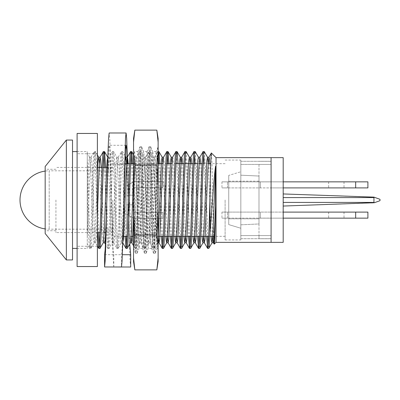<?xml version="1.0" encoding="UTF-8"?>
<svg xmlns="http://www.w3.org/2000/svg" width="400" height="400" viewBox="0 0 400 400"><rect width="100%" height="100%" fill="white"/><g stroke="black" fill="none" stroke-linecap="round" stroke-linejoin="round"><path stroke-width="0.3" stroke-dasharray="2 1.5" d="M240.835 200L240.835 239.935L240.835 200L240.835 235.57L271.09 235.57L271.09 164.43L240.835 164.43L240.835 200L240.835 160.065L240.835 200M225.105 200L225.105 239.935L225.105 200M55.93 200L55.93 232.58L55.93 200M112.815 200L112.815 236.305L112.815 200M45.17 200L45.17 230.735L45.17 200M72.52 151.59L72.52 248.41L72.52 151.59M77.1 248.41L87.275 248.41L87.275 192.09C88.085 220.155 88.945 249.43 89.77 248.41C91.28 251.4 92.795 148.6 94.305 151.59L95.485 151.65L96.55 165.77L98.755 232.58M77.1 151.59L87.275 151.59L87.275 248.41M87.275 192.09L87.275 237.62L89.95 169.715L91.005 157.235L94.305 151.59L94.87 155.275L95.44 165.77L97.64 232.58M91.005 157.235L89.57 157.17L89.005 160.43L88.44 169.715L87.275 200.995L87.275 244.15L89.7 248.35L90.885 248.41L94.185 242.765L95.24 230.285L97.385 172.405M87.275 200.995L87.275 158.765L88.62 200C89.37 225.855 90.135 249.09 90.885 248.41C92.395 251.4 93.91 148.6 95.42 151.59M104.57 167.42L106.775 234.23L107.905 248.41C109.415 251.4 110.93 148.6 112.44 151.59L113.62 151.65L116.855 157.235L117.91 169.715L120.175 230.285L120.74 239.57L121.31 242.83L122.44 230.285L124.385 177.315M106.435 215.06L108.085 169.715L109.14 157.235L112.44 151.59C113.95 148.6 115.465 251.4 116.975 248.41C118.485 251.4 119.995 148.6 121.505 151.59L122.69 151.65L123.755 165.77L126.11 236.305M107.905 248.41L109.09 248.35L112.32 242.765L113.375 230.285L115.64 169.715L116.21 160.43L116.855 157.235M105.685 167.42L107.885 234.23L108.455 244.725L109.02 248.41C110.53 251.4 112.045 148.6 113.555 151.59C115.065 148.6 116.575 251.4 118.085 248.41L121.385 242.765M109.14 157.235L109.785 160.43L110.35 169.715L112.62 230.285L113.755 242.83L114.32 239.57L114.885 230.285L117.155 169.715L118.21 157.235L121.505 151.59L122.075 155.275L122.64 165.77L124.995 236.305M113.675 242.765L116.905 248.35L118.085 248.41C119.6 251.4 121.11 148.6 122.62 151.59M131.62 163.695L133.975 234.23L135.11 248.41C136.62 251.4 138.13 148.6 139.64 151.59L140.825 151.65L144.055 157.235L145.11 169.715L147.375 230.285L147.945 239.57L148.51 242.83L149.645 230.285L151.91 169.715L152.48 160.43L153.12 157.235L154.18 169.715L156.445 230.285L157.01 239.57L157.58 242.83L158.13 239.75M133.54 217.695L135.29 169.715L136.345 157.235L139.64 151.59C141.155 148.6 142.665 251.4 144.175 248.41C145.685 251.4 147.2 148.6 148.71 151.59L149.89 151.65L153.12 157.235M135.11 248.41L136.29 248.35L139.52 242.765L140.575 230.285L142.845 169.715L143.41 160.43L144.055 157.235M132.735 163.695L135.09 234.23L135.655 244.725L136.22 248.41C137.735 251.4 139.245 148.6 140.755 151.59C142.265 148.6 143.78 251.4 145.29 248.41L148.59 242.765M136.345 157.235L136.99 160.43L137.555 169.715L139.82 230.285L140.955 242.83L141.52 239.57L142.09 230.285L144.355 169.715L145.41 157.235L148.71 151.59C150.22 148.6 151.735 251.4 153.245 248.41C154.755 251.4 156.265 148.6 157.775 151.59L158.13 151.59M140.875 242.765L144.105 248.35L145.29 248.41C146.8 251.4 148.315 148.6 149.825 151.59C151.335 148.6 152.845 251.4 154.355 248.41L155.49 234.23L158.13 158.115M145.41 157.235L146.055 160.43L146.62 169.715L148.89 230.285L150.025 242.83L150.59 239.57L151.155 230.285L153.425 169.715L154.48 157.235L157.775 151.59L158.335 155.15M149.945 242.765L153.175 248.35L154.355 248.41M99.395 244.85L99.95 248.41M103.37 151.59L103.93 155.15M126.6 244.85L127.155 248.41M130.575 151.59L131.13 155.15M158.825 163.695L161.265 236.305M159.94 163.695L162.38 236.305M162.87 244.85L163.425 248.41M166.845 151.59L167.4 155.15M167.89 163.695L170.33 236.305M169.005 163.695L171.445 236.305M171.935 244.85L172.49 248.41M175.91 151.59L176.48 155.275L177.045 165.77L179.4 236.305M178.075 163.695L180.515 236.305M181.005 244.85L181.56 248.41M184.98 151.59L185.545 155.275L186.115 165.77L188.465 236.305M186.16 151.65L187.225 165.77L189.58 236.305M190.07 244.85L190.625 248.41M194.045 151.59L194.605 155.15M195.095 163.695L197.535 236.305M195.23 151.65L196.295 165.77L198.65 236.305M199.14 244.85L199.695 248.41M203.115 151.59L203.67 155.15M204.16 163.695L206.6 236.305M204.295 151.65L205.36 165.77L207.715 236.305M208.205 244.85L208.76 248.41M271.09 242.355L271.09 157.645L271.09 242.355M271.09 238.695L271.09 235.57L271.09 238.695L240.835 238.695L240.835 164.43L271.09 164.43L271.09 161.305L271.09 235.57L240.835 235.57L240.835 238.695L271.09 238.695M240.835 164.43L240.835 161.305L240.835 164.43M45.17 233.505L45.17 166.495M89.57 157.17L87.275 153.125L87.275 161.025L87.275 151.59M216.035 242.355L216.035 157.645M213.675 236.305L211.945 162.145L211.375 152.985M66.35 259.935L66.35 140.065M72.52 259.935L72.52 140.065M91.085 157.17L91.65 160.43L92.215 169.715L94.485 230.285L95.54 242.765L96.185 239.57L97.385 214.515M101.175 167.42L103.55 230.285L104.645 242.83M118.21 157.235L118.855 160.43L119.42 169.715L121.685 230.285L122.73 242.74M128.165 163.695L131.075 236.305M154.48 157.235L155.125 160.43L155.69 169.715L158.28 236.305M163.545 157.235L164.19 160.43L164.755 169.715L167.345 236.305M172.69 157.17L173.26 160.43L173.825 169.715L176.415 236.305M182.57 163.695L185.48 236.305M191.64 163.695L194.545 236.305M200.705 163.695L203.615 236.305M209.775 163.695L212.68 236.305M89.65 157.235L90.705 169.715L92.97 230.285L93.54 239.57L94.185 242.765M99.395 162.85L102.04 230.285L102.605 239.57L103.175 242.83M107.865 157.44L108.84 169.715L111.105 230.285L111.675 239.57L112.32 242.765M126.655 163.695L129.24 230.285L129.81 239.57L130.455 242.765M133.54 175.22L134.345 160.43L134.99 157.235L136.045 169.715L138.31 230.285L138.875 239.57L139.52 242.765M162.925 163.695L165.835 236.305M171.99 163.695L174.9 236.305M181.06 163.695L183.97 236.305M190.07 162.85L193.035 236.305M198.38 157.17L199.14 162.85M199.195 163.695L202.105 236.305M208.26 163.695L211.17 236.305M240.835 161.305L271.09 161.305L240.835 161.305M123.75 200.185L122.63 237.745L122.055 249.985L121.48 254.69L121.48 266.98M129.76 243.965L127.315 163.695M130.7 267.005L130.125 261.885L129.545 247.435L127.535 163.695M104.58 254.68L121.48 254.69M113.8 266.975L113.8 254.71L113.22 250.625L112.645 238.97L109.765 149.82L109.19 145.3L108.595 149.22L106.85 199.815M113.75 266.975L112.645 247.7L110.34 153.315L109.765 138.525L109.16 132.995M158.13 189.52L158.13 146.795L158.13 175.75L156.695 226.625L155.56 251.43L155.185 253.245L154.795 251.4L152.155 173.375L151.02 148.57L150.65 146.755L150.26 148.6L147.62 226.625L146.485 251.43L146.11 253.245L145.35 246.11L143.08 173.375L141.945 148.57L141.57 146.755L140.81 153.89L138.54 226.625L137.41 251.43L137.035 253.245L136.275 246.11L135.14 213.78L133.54 160.075L133.54 149.15L134.875 153.245L136.01 175.8L138.28 241.92L139.04 248.405L139.415 246.755L140.545 224.2L142.815 158.08L143.575 151.595L143.95 153.245L145.085 175.8L147.355 241.92L148.115 248.405L148.49 246.755L149.625 224.2L152.265 153.275L152.655 151.595L153.025 153.245L154.16 175.8L156.8 246.725L157.19 248.405L157.565 246.755L158.13 238.475L158.13 248.405L158.13 189.52L156.555 153.245L156.075 151.725L155.42 158.08L153.15 224.2L152.02 246.755L151.535 248.275L150.885 241.92L148.615 175.8L147.48 153.245L147 151.725L146.345 158.08L144.075 224.2L142.94 246.755L142.46 248.275L141.81 241.92L139.54 175.8L138.405 153.245L137.92 151.725L137.27 158.08L135 224.2C134.505 239.255 134.02 247.315 133.54 248.38L135.4 253.125L134.735 246.11L133.54 211.405L133.54 160.075L134.11 153.275L134.605 151.72M155.185 253.245L153.65 253.245L154.025 251.43L155.155 226.625C156.15 194.18 157.125 146.66 158.13 146.795L156.075 151.725M153.65 253.245L152.89 246.11L150.62 173.375L149.485 148.57L149.11 146.755L148.35 153.89L146.08 226.625L144.945 251.43L144.475 253.125L143.815 246.11L141.545 173.375L140.41 148.57L140.035 146.755L139.275 153.89L137.005 226.625L135.87 251.43L135.4 253.125M134.83 165.065L133.54 153.035L133.54 189.135L134.83 165.065L156.835 165.065L158.13 153.035L158.13 261.475M133.54 161.975L133.54 211.405M158.13 175.75L158.13 238.475M158.13 153.035L158.13 138.525M133.54 138.525L133.54 142.165L134.83 130.135M133.54 153.035L133.54 142.165M133.54 210.865L133.54 246.965L134.83 234.935L133.54 210.865L133.54 189.135M133.54 261.475L133.54 246.965M158.13 210.865L156.835 234.935L134.83 234.935M156.835 234.935L158.13 246.965M158.13 257.835L156.835 269.865M156.835 165.065L158.13 189.135M77.1 201.53L77.1 153.74L77.1 201.53M97.385 201.53L97.385 153.74L97.385 201.53M97.385 266.545L97.385 133.455M77.1 266.545L77.1 133.455M112.815 170.805L49.195 170.805L49.195 229.195L49.195 170.805A29.195 29.195 0 0 0 45.17 171.085M112.815 229.195L49.195 229.195A29.195 29.195 0 0 1 45.17 228.915M126.61 229.195L126.61 164.635L126.61 229.195M126.61 195.16L126.61 185.8L133.875 181.605L162.915 181.605L162.915 187.655L133.875 187.655L133.875 195.16L126.61 195.16L126.61 185.8L133.875 181.605L162.915 181.605L162.915 187.655L133.875 187.655L133.875 195.16L126.61 195.16M126.61 214.2L126.61 204.84L133.875 204.84L133.875 212.345L162.915 212.345L162.915 218.395L133.875 218.395L126.61 214.2L126.61 204.84L133.875 204.84L133.875 212.345L162.915 212.345L162.915 218.395L133.875 218.395L126.61 214.2M283.19 242.355L283.19 157.645M283.19 181.85L283.19 187.9L283.19 181.85L258.99 181.85L258.99 218.12L271.09 218.12L271.09 181.88L271.09 218.12L271.09 212.1L271.09 218.12L258.99 218.12L258.99 181.88L271.09 181.88L258.99 181.85L283.19 181.85L221.96 181.85L260.32 181.85L260.32 187.9L283.19 187.9L271.09 187.9L271.09 181.88L271.09 187.9L283.19 187.9M283.19 212.1L283.19 218.15L283.19 212.1L221.96 212.1L260.32 212.1L260.32 218.15L283.19 218.15L258.99 218.15L283.19 218.15M283.19 197.58L283.19 202.42L283.19 197.58L373.95 197.58L374.345 197.265L380 199.32L380 200.68L373.95 202.88L283.19 206.05L283.19 202.42L283.19 206.05M271.09 235.57L258.99 235.57L271.09 235.57L271.09 164.43L271.09 235.57M258.99 164.43L271.09 164.43L258.99 164.43L258.99 235.57L258.99 164.43M228.735 224.6L240.835 228.24L240.835 171.76L228.735 175.4L228.735 181.175L258.99 181.175L258.99 176.04L240.835 175.185L240.835 171.76L240.835 228.24L240.835 175.185L240.835 224.815L258.99 223.96L258.99 176.04L258.99 223.96L240.835 224.815L240.835 228.24L228.735 224.6L228.735 175.4L240.835 171.76L240.835 175.185L258.99 176.04L258.99 218.825L258.99 181.175L228.735 181.175L228.735 218.825L228.735 175.4L228.735 224.6M258.99 218.825L228.735 218.825L258.99 218.825L258.99 223.96L258.99 218.825M271.09 164.43L271.09 161.275L271.09 164.43M258.99 235.57L258.99 238.725L258.99 235.57M271.09 161.275L258.99 161.275L271.09 161.275M271.09 238.725L258.99 238.725L271.09 238.725M374.345 197.265L283.19 193.95M373.95 197.58L373.95 202.42L374.345 202.735M336.335 218.15L344.02 218.15L336.335 218.15M336.335 212.1L344.02 212.1L336.335 212.1M367.9 212.1L260.32 212.1L260.32 218.15L227.485 218.15L367.9 218.15L367.9 212.1M227.485 218.15L221.96 218.15L227.485 218.15L227.485 212.1L227.485 218.15M355.675 212.1L355.675 218.15M260.32 212.1L260.32 218.15L260.32 212.1M336.335 187.9L344.02 187.9L336.335 187.9M336.335 181.85L344.02 181.85L336.335 181.85M367.9 181.85L260.32 181.85L260.32 187.9L227.485 187.9L367.9 187.9L367.9 181.85M227.485 187.9L221.96 187.9L227.485 187.9L227.485 181.85L227.485 187.9M355.675 181.85L355.675 187.9M260.32 181.85L260.32 187.9L260.32 181.85M373.95 202.42L283.19 202.42M225.105 239.935L240.835 239.935M112.815 232.58L105.895 232.58M104.195 232.58L100.035 232.58M97.385 232.58L55.93 232.58M55.93 230.735L45.17 230.735M225.105 236.305L214.79 236.305M209.81 236.305L208.695 236.305M200.74 236.305L199.63 236.305M191.675 236.305L190.56 236.305M182.605 236.305L181.495 236.305M173.54 236.305L172.425 236.305M164.47 236.305L163.36 236.305M158.13 236.305L133.54 236.305M131.19 236.305L127.09 236.305M122.905 236.305L112.815 236.305M225.105 163.695L210.725 163.695M208.15 163.695L202.07 163.695M199.08 163.695L197.57 163.695M194.115 163.695L193 163.695M185.045 163.695L183.935 163.695M175.98 163.695L171.88 163.695M166.91 163.695L162.81 163.695M158.13 163.695L133.54 163.695M130.64 163.695L129.53 163.695M124.83 163.695L112.815 163.695M97.385 245.96L95.54 242.765M107.835 248.35L105.46 244.24M135.04 248.35L133.54 245.755M95.62 242.83L94.105 242.83M109.22 157.17L107.705 157.17M113.755 242.83L112.24 242.83M118.285 157.17L116.775 157.17M122.82 242.83L121.31 242.83M136.42 157.17L134.91 157.17M140.955 242.83L139.445 242.83M145.49 157.17L143.975 157.17M150.025 242.83L148.51 242.83M154.555 157.17L153.045 157.17M158.13 242.83L157.58 242.83M97.385 154.935L95.485 151.65M125.135 155.875L122.69 151.65M134.99 157.235L133.54 154.73M157.655 242.765L154.425 248.35M55.93 169.265L45.17 169.265M112.815 167.42L107.595 167.42M103.29 167.42L102.175 167.42M97.385 167.42L55.93 167.42M225.105 160.065L240.835 160.065M126.07 145.29L109.16 145.29M150.65 146.755L149.11 146.755M141.57 146.755L140.035 146.755M146.11 253.245L144.575 253.245M137.035 253.245L135.495 253.245M138.03 151.595L134.5 151.595M156.18 151.595L152.655 151.595M147.105 151.595L143.575 151.595M158.13 248.405L157.19 248.405M151.645 248.405L148.115 248.405M142.57 248.405L139.04 248.405M151.535 248.275L153.55 253.125M147 151.725L149.01 146.875M142.46 248.275L144.475 253.125M137.92 151.725L139.935 146.875M155.28 253.13L157.295 248.28M150.745 146.87L152.76 151.72M146.205 253.13L148.22 248.28M141.67 146.87L143.685 151.72M137.13 253.13L139.145 248.28M97.385 246.26L77.1 246.26M97.385 153.74L77.1 153.74M126.61 164.635L112.815 164.635M344.02 212.1L344.02 218.15M221.96 212.1L221.96 218.15M328.655 212.1L328.655 218.15M344.02 181.85L344.02 187.9M221.96 181.85L221.96 187.9M328.655 181.85L328.655 187.9"/><path stroke-width="0.6" d="M216.035 157.645L216.035 242.355L283.19 242.355L283.19 157.645L271.09 157.645L271.09 242.355L271.09 157.645L216.035 157.645L211.375 152.985L208.885 157.235L209.355 158.805L209.775 163.695M66.35 140.065L66.35 259.935L72.52 259.935L72.52 140.065L66.35 140.065L45.17 166.495L45.17 233.505L66.35 259.935M211.375 152.985C210.9 151.935 210.435 173.275 209.975 197.865L209.975 232.18C211.74 212.515 213.605 179.915 215.555 166.235L215.555 206.285C215.105 227.145 214.68 244.14 214.25 244.14L213.675 236.305M216.035 242.355L214.25 244.14M72.52 248.41L77.1 248.41M72.52 151.59L77.1 151.59M97.64 232.58L98.84 248.41C100.35 251.4 101.86 148.6 103.37 151.59L104.555 151.65L105.685 167.42M97.385 214.515L99.02 169.715L100.075 157.235L103.37 151.59M98.84 248.41L100.02 248.35L103.25 242.765L104.305 230.285L106.575 169.715L107.14 160.43L107.865 157.44M99.95 248.41C101.465 251.4 102.975 148.6 104.485 151.59M124.995 236.305L126.04 248.41C127.55 251.4 129.065 148.6 130.575 151.59L131.755 151.65L132.735 163.695M122.73 242.74L123.385 239.57L123.955 230.285L126.22 169.715L127.275 157.235L130.575 151.59M126.04 248.41L127.225 248.35L130.455 242.765L131.51 230.285L133.54 175.22M127.155 248.41C128.665 251.4 130.18 148.6 131.69 151.59M158.13 158.115L158.96 151.65L159.94 163.695M158.13 151.59L158.89 151.59M161.265 236.305L162.31 248.41C163.82 251.4 165.335 148.6 166.845 151.59L168.025 151.65L169.005 163.695M158.28 236.305L159.01 242.765L159.655 239.57L162.49 169.715L163.545 157.235L166.845 151.59M162.31 248.41L163.495 248.35L166.725 242.765L167.78 230.285L170.615 160.43L171.255 157.235L171.99 163.695M163.425 248.41C164.935 251.4 166.445 148.6 167.96 151.59M170.33 236.305L171.38 248.41C172.89 251.4 174.4 148.6 175.91 151.59L177.095 151.65L178.075 163.695M167.345 236.305L168.08 242.765L168.725 239.57L171.56 169.715L172.615 157.235L175.91 151.59M171.38 248.41L172.56 248.35L175.79 242.765L176.845 230.285L179.68 160.43L180.325 157.235L181.06 163.695M172.49 248.41C174.005 251.4 175.515 148.6 177.025 151.59M179.4 236.305L180.445 248.41C181.955 251.4 183.47 148.6 184.98 151.59L186.16 151.65L189.39 157.235L190.07 162.85M176.415 236.305L177.145 242.765L177.79 239.57L180.625 169.715L181.68 157.235L184.98 151.59M180.445 248.41L181.63 248.35L184.86 242.765L185.915 230.285L188.18 169.715L188.745 160.43L189.39 157.235M181.56 248.41C183.07 251.4 184.58 148.6 186.095 151.59M188.465 236.305L189.515 248.41C191.025 251.4 192.535 148.6 194.045 151.59L195.23 151.65L198.46 157.235M185.48 236.305L186.215 242.765L186.86 239.57L189.695 169.715L190.75 157.235L194.045 151.59M189.515 248.41L190.695 248.35L193.925 242.765L194.98 230.285L197.815 160.43L198.38 157.17L199.895 157.17L200.705 163.695M190.625 248.41C192.14 251.4 193.65 148.6 195.16 151.59M197.535 236.305L198.58 248.41C200.09 251.4 201.605 148.6 203.115 151.59L204.295 151.65L207.525 157.235L208.26 163.695M194.545 236.305L195.28 242.765L195.925 239.57L198.76 169.715L199.815 157.235L203.115 151.59M198.58 248.41L199.765 248.35L202.995 242.765L204.05 230.285L206.315 169.715L206.88 160.43L207.525 157.235M199.695 248.41C201.205 251.4 202.715 148.6 204.23 151.59M206.6 236.305L207.65 248.41C208.42 249.195 209.215 224.335 209.975 197.865M207.65 248.41L208.83 248.35L212.06 242.765L213.115 230.285L215.555 166.235M208.76 248.41C209.17 248.11 209.575 242.7 209.975 232.18M98.755 232.58L99.395 244.85M103.93 155.15L104.57 167.42M126.11 236.305L126.6 244.85M131.13 155.15L131.62 163.695M158.335 155.15L158.825 163.695M162.38 236.305L162.87 244.85M167.4 155.15L167.89 163.695M171.445 236.305L171.935 244.85M180.515 236.305L181.005 244.85M189.58 236.305L190.07 244.85M194.605 155.15L195.095 163.695M198.65 236.305L199.14 244.85M203.67 155.15L204.16 163.695M207.715 236.305L208.205 244.85M100.075 157.235L100.66 159.795L101.175 167.42M104.605 242.765L105.25 239.57L106.435 215.06M127.275 157.235L127.75 158.805L128.165 163.695M131.075 236.305L131.81 242.765L132.455 239.57L133.54 217.695M172.615 157.235L171.18 157.17M181.68 157.235L182.155 158.805L182.57 163.695M190.75 157.235L191.225 158.805L191.64 163.695M203.615 236.305L204.35 242.765L204.995 239.57L207.83 169.715L208.885 157.235M212.68 236.305L213.415 242.765L214.06 239.57L215.555 206.285M97.385 172.405L98.075 160.43L98.64 157.17L99.395 162.85M104.685 242.83L103.25 242.765M124.385 177.315L125.275 160.43L125.92 157.235L126.655 163.695M158.13 239.75L161.545 160.43L162.19 157.235L162.925 163.695M165.835 236.305L166.25 241.195L166.725 242.765M174.9 236.305L175.315 241.195L175.79 242.765M183.97 236.305L184.385 241.195L184.86 242.765M193.035 236.305L193.45 241.195L193.925 242.765M199.14 162.85L199.195 163.695M202.105 236.305L202.52 241.195L202.995 242.765M211.17 236.305L211.585 241.195L212.06 242.765M122.35 254.71L130.7 254.71L129.76 243.965M127.315 163.695L126.665 149.67L126.09 145.29L125.505 149.29L122.63 246.195L122.055 261.2L121.48 266.98L104.58 266.97L104.58 254.68L105.155 249.835L105.73 237.475L106.85 199.815L105.73 245.925L105.155 261.05L104.58 266.97M130.7 254.71L130.7 267.005L113.75 266.975M127.535 163.695L126.665 138.38L126.09 133L125.505 137.885L123.75 200.185M126.07 132.995L109.16 132.995L108.595 137.82L108.035 151.57L106.85 199.815M122.25 267.005L113.8 266.975M133.54 246.965L133.54 210.865L134.83 234.935L133.54 246.965L133.54 257.835L134.83 269.865L133.54 257.835L133.54 261.475L134.83 269.865L156.835 269.865L158.13 257.835L158.13 138.525L156.835 130.135L134.83 130.135L133.54 142.165L133.54 153.035L134.83 165.065L133.54 189.135L133.54 210.865M156.835 269.865L158.13 261.475L158.13 257.835M133.54 189.135L133.54 153.035M133.54 142.165L133.54 138.525L134.83 130.135M158.13 246.965L156.835 234.935L134.83 234.935M156.835 130.135L158.13 142.165L156.835 130.135M158.13 189.135L156.835 165.065L134.83 165.065M156.835 165.065L158.13 153.035M156.835 234.935L158.13 210.865M97.385 133.455L97.385 266.545L77.1 266.545L77.1 133.455L97.385 133.455M45.17 171.085A29.195 29.195 0 0 0 45.17 228.915M283.19 206.05L374.345 202.735L373.95 202.42L373.95 197.58L374.345 197.265L373.95 197.12L283.19 193.95M374.345 197.265L380 199.32L380 200.68L374.345 202.735M283.19 212.1L367.9 212.1L367.9 218.15L283.19 218.15M355.675 212.1L355.675 218.15M283.19 181.85L367.9 181.85L367.9 187.9L283.19 187.9M355.675 181.85L355.675 187.9M373.95 197.58L283.19 197.58M373.95 202.42L283.19 202.42M105.895 232.58L104.195 232.58M100.035 232.58L97.385 232.58M214.79 236.305L209.81 236.305M208.695 236.305L200.74 236.305M199.63 236.305L191.675 236.305M190.56 236.305L182.605 236.305M181.495 236.305L173.54 236.305M172.425 236.305L164.47 236.305M163.36 236.305L158.13 236.305M133.54 236.305L131.19 236.305M127.09 236.305L122.905 236.305M210.725 163.695L208.15 163.695M202.07 163.695L199.08 163.695M197.57 163.695L194.115 163.695M193 163.695L185.045 163.695M183.935 163.695L175.98 163.695M171.88 163.695L166.91 163.695M162.81 163.695L158.13 163.695M133.54 163.695L130.64 163.695M129.53 163.695L124.83 163.695M98.77 248.35L97.385 245.96M105.46 244.24L104.645 242.83M125.97 248.35L122.74 242.765M133.54 245.755L131.81 242.765M162.24 248.35L159.01 242.765M171.31 248.35L168.08 242.765M180.375 248.35L177.145 242.765M189.445 248.35L186.215 242.765M198.51 248.35L195.28 242.765M207.58 248.35L204.35 242.765M214.2 244.12L213.415 242.765M100.15 157.17L98.64 157.17M127.355 157.17L125.84 157.17M131.89 242.83L130.375 242.83M159.09 242.83L158.13 242.83M163.625 157.17L162.11 157.17M168.155 242.83L166.645 242.83M177.225 242.83L175.715 242.83M181.76 157.17L180.245 157.17M186.29 242.83L184.78 242.83M190.825 157.17L189.315 157.17M195.36 242.83L193.85 242.83M204.425 242.83L202.915 242.83M208.96 157.17L207.45 157.17M213.495 242.83L211.985 242.83M98.72 157.235L97.385 154.935M107.785 157.235L104.555 151.65M125.92 157.235L125.135 155.875M133.54 154.73L131.755 151.65M162.19 157.235L158.96 151.65M171.255 157.235L168.025 151.65M180.325 157.235L177.095 151.65M107.595 167.42L103.29 167.42M102.175 167.42L97.385 167.42"/></g></svg>
